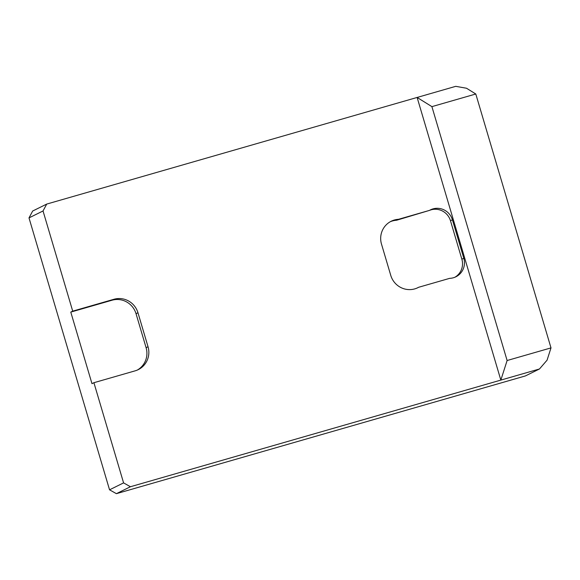 <?xml version="1.0" encoding="UTF-8"?>
<svg xmlns="http://www.w3.org/2000/svg" width="580" height="580" viewBox="0 0 580 580"><rect width="100%" height="100%" fill="white"/><g stroke="black" fill="none" stroke-linecap="round" stroke-linejoin="round"><path stroke-width="0.87" d="M539.465 368.981L547.071 360.165L551 347.891L475.796 94.003L466.523 88.247L455.742 86.333L417.122 97.454L431.904 106.633L507.116 360.521L500.845 380.103L417.122 97.454L46.712 204.08L43.036 210.968L72.71 311.148L113.963 299.273A19.604 19.169 63.7 0 1 137.96 312.75L148.03 346.738A19.604 19.169 63.7 0 1 138.279 369.619A19.604 19.169 63.7 0 1 135.162 370.83L93.909 382.706L123.584 482.886L130.435 486.736L116.399 493.667L525.429 375.92L539.465 368.981L130.435 486.736M137.3 370.069A19.604 19.169 63.7 0 0 146.102 347.688L136.032 313.7A19.604 19.169 63.7 0 0 112.034 300.223L70.782 312.098L91.974 383.655L93.909 382.706M418.629 287.281L449.659 278.349A15.87 15.515 63.7 0 0 463.804 258.26L452.407 219.798A15.87 15.515 63.7 0 0 429.526 210.373L398.496 219.305A19.604 19.169 63.7 0 0 391.246 221.212A19.604 19.169 63.7 0 0 381.495 244.1L390.768 275.406A19.604 19.169 63.7 0 0 417.883 287.673A19.604 19.169 63.7 0 0 418.629 287.281L417.114 288.028M454.923 277.226A15.87 15.515 63.7 0 0 461.868 259.216L450.479 220.755A15.87 15.515 63.7 0 0 429.497 210.381M398.496 219.305L396.56 220.255L429.526 210.373M396.56 220.255A19.604 19.169 63.7 0 0 390.297 221.719M70.782 312.098L72.71 311.148M116.399 493.667L109.547 489.817L123.584 482.886M43.036 210.968L29 217.899L109.547 489.817M29 217.899L32.676 211.018L46.712 204.08M431.904 106.633L475.796 94.003M507.116 360.521L551 347.891M136.032 313.7L137.96 312.75M146.102 347.688L148.03 346.738M112.034 300.223L113.963 299.273M461.868 259.216L463.804 258.26M450.479 220.755L452.407 219.798"/></g></svg>

